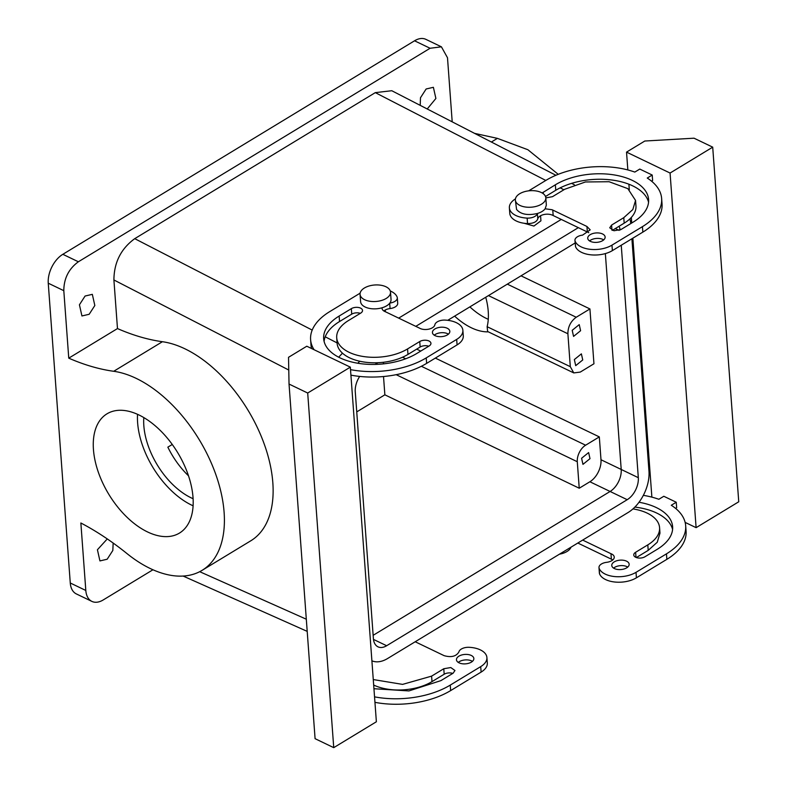 <?xml version="1.0" encoding="UTF-8"?>
<svg xmlns="http://www.w3.org/2000/svg" width="787" height="787" viewBox="0 0 787 787"><rect width="100%" height="100%" fill="white"/><g stroke="black" fill="none" stroke-linecap="round" stroke-linejoin="round"><path stroke-width="1.18" d="M415.202 641.759L444.143 655.669C451.256 657.637 456.175 656.417 458.89 652A8.726 4.722 -4.2 0 1 469.141 647.308A21.8 11.805 175.8 0 1 486.907 657.548L487.31 663.028A21.8 11.805 175.8 0 1 481.113 672.098L450.656 690.583A67.593 36.605 175.8 0 1 374.946 702.338M373.943 688.723L408.915 690.927L440.927 680.617L453.105 673.219L454.965 670.504L450.794 667.543L443.779 668.743L444.183 674.223A6.542 3.542 175.8 0 1 452.771 673.426M444.183 674.223L432.004 681.621A41.426 22.439 175.8 0 1 373.677 685.054M458.29 662.398A8.726 4.722 175.8 0 1 471.649 660.932A8.726 4.722 175.8 0 1 472.436 661.365M486.907 657.548A21.8 11.805 175.8 0 1 480.709 666.619L450.253 685.103A67.593 36.605 175.8 0 1 374.543 696.849M350.333 367.145L306.792 346.221L288.524 357.308L289.036 384.056L307.697 393.028L350.333 367.145L376.373 721.768L333.737 747.65L315.085 738.678L289.036 384.056M443.779 668.743L431.601 676.131L402.59 684.385L373.274 679.565M459.067 662.841A8.726 4.722 175.8 0 1 456.46 659.781A8.726 4.722 175.8 0 1 461.625 655A8.726 4.722 175.8 0 1 471.246 655.443A8.726 4.722 175.8 0 1 473.853 658.503A8.726 4.722 175.8 0 1 468.688 663.284A8.726 4.722 175.8 0 1 459.067 662.841M307.697 393.028L333.737 747.65M383.879 310.983A8.726 4.722 175.8 0 1 390.077 308.563A8.726 4.722 175.8 0 0 397.71 303.29L397.307 297.801A8.726 4.722 175.8 0 1 389.84 303.064A15.258 8.264 175.8 0 0 391.041 299.434L390.509 292.125A15.258 8.264 -4.2 0 0 379.423 285.051A15.258 8.264 -4.2 0 0 360.062 294.358A15.258 8.264 -4.2 0 0 371.149 301.421A15.258 8.264 -4.2 0 0 390.509 292.125M360.062 294.358L360.603 301.667A15.258 8.264 175.8 0 0 371.69 308.74A15.258 8.264 175.8 0 0 382.079 307.776A8.726 4.722 175.8 0 0 382.049 308.366A8.726 4.722 175.8 0 0 384.656 311.426A8.726 4.722 175.8 0 0 385.315 311.701L419.52 328.14A8.726 4.722 175.8 0 0 420.11 328.454A8.726 4.722 175.8 0 0 429.161 329.064A8.726 4.722 175.8 0 0 434.867 324.795A8.726 4.722 175.8 0 1 445.117 320.093A21.8 11.805 175.8 0 1 462.874 330.343L463.277 335.823A21.8 11.805 175.8 0 1 457.08 344.893L426.633 363.378A67.593 36.605 175.8 0 1 350.913 375.133M311.554 348.503A67.593 36.605 175.8 0 1 311.013 345.168L310.609 339.679A67.593 36.605 175.8 0 1 329.822 311.563L360.131 293.167M419.746 341.528A6.542 3.542 175.8 0 1 426.761 340.338A6.542 3.542 175.8 0 1 430.942 343.299A6.542 3.542 175.8 0 1 429.082 346.014L416.903 353.412A54.51 29.522 175.8 0 1 358.478 363.348A54.51 29.522 175.8 0 1 323.664 338.725A54.51 29.522 175.8 0 1 339.148 316.049L351.327 308.652A6.542 3.542 175.8 0 1 358.341 307.461A6.542 3.542 175.8 0 1 362.522 310.412A6.542 3.542 175.8 0 1 360.662 313.137L348.484 320.535A41.426 22.439 175.8 0 0 336.708 337.761A41.426 22.439 175.8 0 0 363.161 356.481A41.426 22.439 175.8 0 0 407.568 348.926L419.746 341.528L420.15 347.018A6.542 3.542 175.8 0 1 428.748 346.221M420.15 347.018L407.971 354.416A41.426 22.439 175.8 0 1 363.564 361.961A41.426 22.439 175.8 0 1 337.111 343.25L336.708 337.761M324.096 341.45A54.51 29.522 175.8 0 1 339.551 321.529L351.73 314.141A6.542 3.542 175.8 0 1 360.328 313.344M434.257 335.193A8.726 4.722 175.8 0 1 447.626 333.718A8.726 4.722 175.8 0 1 448.403 334.16M390.263 290.954A21.8 11.805 175.8 0 1 397.13 297.033A8.726 4.722 175.8 0 1 397.307 297.801M314.072 349.713A67.593 36.605 175.8 0 1 310.609 339.679M462.874 330.343A21.8 11.805 175.8 0 1 456.676 339.404L426.229 357.898A67.593 36.605 175.8 0 1 350.51 369.644M447.223 328.238A8.726 4.722 175.8 0 1 449.83 331.297A8.726 4.722 175.8 0 1 444.665 336.079A8.726 4.722 175.8 0 1 435.044 335.636A8.726 4.722 175.8 0 1 432.437 332.576A8.726 4.722 175.8 0 1 437.602 327.795A8.726 4.722 175.8 0 1 447.223 328.238M382.079 307.776A15.258 8.264 -4.2 0 0 389.84 303.064M398.645 318.145L561.269 219.425L398.645 318.145M452.2 121.847L447.498 57.756L441.418 46.827L430.096 48.263L78.375 261.776C68.754 268.81 63.895 278.441 63.806 290.678L68.754 358.154L117.479 328.572L113.908 279.965C114.036 262.484 120.982 248.722 134.734 238.668L375.301 92.63L391.778 90.721L555.917 175.275M540.571 215.746L540.935 220.822L533.92 226.046L524.044 223.252M338.764 357.239A32.71 20 115.7 0 1 342.502 353.206L340.358 355.39M383.515 376.52L384.863 394.818L579.232 488.225L589.886 481.762L610.102 491.472A17.442 10.664 115.7 0 0 621.209 469.455L605.36 253.591L621.209 469.455L638.316 477.679L621.248 245.239M638.316 477.679A17.442 10.664 115.7 0 1 627.209 499.696L610.102 491.472L373.146 635.316L610.102 491.472A17.442 10.664 115.7 0 0 621.209 469.455L600.993 459.746L599.32 436.893L435.339 358.095M68.754 358.154A261.648 150.917 58.7 0 0 113.702 371.287A113.377 65.4 58.7 0 1 210.591 461.408A113.377 65.4 58.7 0 1 202.062 570.368A113.377 65.4 58.7 0 1 172.756 575.612A113.377 65.4 58.7 0 1 127.091 553.664A261.648 150.917 58.7 0 0 80.864 522.991L85.813 590.466A22.892 13.999 115.7 0 0 91.882 601.396A22.892 13.999 115.7 0 0 103.215 599.95L152.944 569.768M113.161 543.04L112.826 550.467L107.17 559.232L99.929 560.915L97.421 549.749L107.278 538.918M94.834 305.513L89.177 314.279L81.937 315.961L79.428 304.795L85.085 296.03L92.325 294.348L94.834 305.513M420.209 105.369L420.484 97.755L426.141 88.99L433.381 87.308L435.89 98.473L427.233 108.98M113.702 371.287L162.417 341.715A261.648 150.917 58.7 0 1 117.479 328.572M162.417 341.715A113.377 65.4 58.7 0 1 259.317 431.837A113.377 65.4 58.7 0 1 250.787 540.797L202.062 570.368M589.925 308.937L576.222 317.25C570.713 321.273 567.939 326.772 567.889 333.767L570.3 366.673L573.772 372.92L580.245 372.094L593.949 363.771L589.925 308.937L521.024 275.824M454.64 316.128A61.052 35.208 -121.3 0 0 488.333 331.858M420.74 351.081L416.677 349.123M589.886 481.762A17.442 10.664 115.7 0 0 600.993 459.746M384.863 394.818L356.747 411.896M188.477 475.781A61.052 35.208 58.7 0 1 185.034 472.289A61.052 35.208 58.7 0 1 167.857 447.154L172.264 444.478M63.806 290.678L48.253 283.202L70.269 582.99A22.892 13.999 115.7 0 0 76.339 593.919L91.882 601.396M163.312 433.578A69.777 40.245 58.7 0 1 179.436 533.094A69.777 40.245 58.7 0 1 123.146 513.321A69.777 40.245 58.7 0 1 107.022 413.805A69.777 40.245 58.7 0 1 163.312 433.578M491.373 142.024L497.394 138.364L527.88 149.727L558.229 174.32M497.394 138.364L474.561 133.367M582.685 540.089L610.978 553.714A8.726 4.722 -4.2 0 1 611.627 553.989A8.726 4.722 -4.2 0 1 614.234 557.048A8.726 4.722 -4.2 0 1 606.61 562.331A8.726 4.722 -4.2 0 0 598.986 567.614A8.726 4.722 -4.2 0 0 599.153 568.381A21.8 11.805 -4.2 0 0 614.352 576.537A21.8 11.805 -4.2 0 0 636.014 572.336L666.461 553.851A67.593 36.605 -4.2 0 0 685.674 525.736A67.593 36.605 -4.2 0 0 671.281 505.264L676.249 502.244L663.805 496.272L658.847 499.283A67.593 36.605 -4.2 0 0 643.353 495.338M636.004 557.422L635.621 552.277A6.542 3.542 -4.2 0 0 633.761 555.002A6.542 3.542 -4.2 0 0 637.942 557.953A6.542 3.542 -4.2 0 0 644.956 556.763L657.135 549.365A54.51 29.522 -4.2 0 0 672.619 526.69A54.51 29.522 -4.2 0 0 639.014 502.263M635.621 552.277L647.809 544.879A41.426 22.439 -4.2 0 0 659.575 527.654A41.426 22.439 -4.2 0 0 632.964 508.914M626.55 561.17A8.726 4.722 -4.2 0 0 616.929 560.718A8.726 4.722 -4.2 0 0 611.765 565.499A8.726 4.722 -4.2 0 0 614.372 568.558A8.726 4.722 -4.2 0 0 623.993 569.001A8.726 4.722 -4.2 0 0 629.157 564.22A8.726 4.722 -4.2 0 0 626.55 561.17M48.253 283.202A22.892 13.999 -64.3 0 1 62.832 254.309L414.542 40.796A22.892 13.999 -64.3 0 1 425.875 39.35L441.418 46.827M588.784 232.706A8.726 4.722 -4.2 0 0 587.997 232.273A8.726 4.722 -4.2 0 0 587.348 231.988L553.172 215.53L552.769 210.05L553.172 215.53A8.726 4.722 -4.2 0 0 552.543 215.235A8.726 4.722 -4.2 0 0 543.502 214.635A8.726 4.722 -4.2 0 0 537.796 218.894C536.596 221.964 533.183 223.528 527.546 223.597A21.8 11.805 -4.2 0 1 509.779 213.356L509.376 207.866A21.8 11.805 -4.2 0 0 527.142 218.107L527.546 223.597M528.687 190.838L546.03 180.312A67.593 36.605 -4.2 0 1 634.814 172.078L639.782 169.067L652.216 175.039L652.62 180.528L651.557 181.167M575.533 246.656L575.13 241.176A8.726 4.722 175.8 0 1 574.953 240.409L575.533 246.656A21.8 11.805 -4.2 0 0 590.722 254.811A21.8 11.805 -4.2 0 0 612.384 250.61L642.841 232.126A67.593 36.605 -4.2 0 0 662.044 204.01L661.641 198.531A67.593 36.605 -4.2 0 0 647.258 178.049L652.216 175.039M648.557 202.249A54.51 29.522 -4.2 0 0 611.794 180.007A54.51 29.522 -4.2 0 0 555.76 190.277L545.509 196.504M612.335 230.355L624.18 223.164A41.426 22.439 -4.2 0 0 635.955 205.928L635.552 200.449L627.849 188.644L609.089 181.728L585.439 181.964L564.692 189.283L552.504 196.671L545.814 197.911M603.708 239.878A8.726 4.722 -4.2 0 0 602.931 239.445A8.726 4.722 -4.2 0 0 589.561 240.92M383.692 362.236A13.084 7.998 115.7 0 0 383.259 363.899M572.198 330.314L579.232 324.618L580.599 330.707L573.566 336.403L572.198 330.314M574.343 359.561L581.377 353.865L582.744 359.954L575.71 365.65L574.343 359.561M573.772 372.92L487.625 331.514L487.133 326.703A61.052 35.208 -121.3 0 0 485.736 297.25M469.869 306.881A61.052 35.208 -121.3 0 0 488.274 319.315M599.32 436.893L585.617 445.206A13.084 7.998 115.7 0 0 577.284 461.723L396.166 374.681M579.232 488.225L577.284 461.723M581.593 458.27L588.627 452.574L589.994 458.664L582.96 464.36L581.593 458.27M193.071 498.702A61.052 35.208 58.7 0 1 169.805 481.536A61.052 35.208 58.7 0 1 143.814 417.572M193.071 505.785A69.777 40.245 58.7 0 1 167.297 486.514A69.777 40.245 58.7 0 1 137.538 414.306M577.825 543.04L611.371 559.163M612.807 559.911L611.371 559.193L610.978 553.714M598.986 567.614L599.379 573.093A8.726 4.722 -4.2 0 0 599.556 573.861A21.8 11.805 -4.2 0 0 614.745 582.016A21.8 11.805 -4.2 0 0 636.417 577.815L666.864 559.331A67.593 36.605 -4.2 0 0 686.077 531.215L685.674 525.736M676.249 502.244L676.653 507.733L675.59 508.372M670.071 173.042L626.531 152.117L644.809 141.021L694.045 138.197L712.707 147.159L670.071 173.042L696.111 527.664L685.133 522.391M651.872 497.138L632.856 238.186M631.735 222.987L631.331 217.419M629.295 189.746L628.892 184.207M627.839 169.933L626.531 152.117M636.358 557.56L648.203 550.369L657.253 542.243L659.978 533.133L659.575 527.654M672.59 529.454A54.51 29.522 -4.2 0 0 634.883 507.094M627.741 567.083A8.726 4.722 -4.2 0 0 626.954 566.65A8.726 4.722 -4.2 0 0 613.594 568.125M552.74 210.07A8.726 4.722 -4.2 0 0 552.14 209.745L545.145 208.781A15.258 8.264 175.8 0 1 537.373 213.503A8.726 4.722 175.8 0 1 527.142 218.107M515.436 198.885A21.8 11.805 -4.2 0 0 509.376 207.866M575.13 241.176A21.8 11.805 -4.2 0 0 590.319 249.331A21.8 11.805 -4.2 0 0 611.981 245.131L642.438 226.646A67.593 36.605 -4.2 0 0 661.641 198.531M574.953 240.409A8.726 4.722 175.8 0 1 582.577 235.126L590.201 229.843L586.945 226.508L587.348 231.988M552.769 210.05L586.974 226.489M555.76 190.277L555.356 184.797A54.51 29.522 -4.2 0 1 613.781 174.862A54.51 29.522 -4.2 0 1 648.596 199.485A54.51 29.522 -4.2 0 1 633.102 222.16L620.923 229.558L613.919 230.748L609.738 227.787L611.597 225.072L623.776 217.674L632.817 209.558L635.552 200.449M555.356 184.797L542.164 192.972M590.348 241.353A8.726 4.722 -4.2 0 0 599.969 241.796A8.726 4.722 -4.2 0 0 605.134 237.015A8.726 4.722 -4.2 0 0 602.527 233.955A8.726 4.722 -4.2 0 0 592.906 233.513A8.726 4.722 -4.2 0 0 587.732 238.294A8.726 4.722 -4.2 0 0 590.348 241.353M712.707 147.159L738.747 501.781L696.111 527.664M537.373 213.503C527.615 215.677 520.669 214.32 516.557 209.44L515.367 200.075A15.258 8.264 175.8 0 1 528.047 190.926A15.258 8.264 175.8 0 1 545.165 195.786A15.258 8.264 175.8 0 1 545.814 197.842A15.258 8.264 175.8 0 1 533.133 206.991A15.258 8.264 175.8 0 1 516.016 202.131A15.258 8.264 175.8 0 1 515.367 200.075M545.814 197.842L546.345 205.151L545.145 208.781M571.018 547.172A15.258 8.264 175.8 0 1 559.478 554.176M359.787 361.243A32.71 20 115.7 0 0 357.81 363.24M415.752 326.369L578.376 227.64M371.897 660.814A32.71 20 115.7 0 0 387.578 658.532L628.144 512.485A32.71 20 115.7 0 0 648.97 471.206L631.902 238.766M630.781 223.577A32.71 20 115.7 0 0 629.895 218.884M375.084 364.42L377.888 362.718M447.734 320.319L575.14 242.976M620.097 229.981A17.442 10.664 115.7 0 0 619.054 226.272M627.209 499.696L386.643 645.733A17.442 10.664 115.7 0 1 378.006 646.835A17.442 10.664 115.7 0 1 373.382 638.503L355.262 391.729A17.442 10.664 115.7 0 1 359.689 376.422M480.709 666.619L481.113 672.098M450.253 685.103L450.656 690.583M431.601 676.131L432.004 681.621M389.693 303.261L390.077 308.563M456.676 339.404L457.08 344.893M426.229 357.898L426.633 363.378M407.568 348.926L407.971 354.416M351.327 308.652L351.73 314.141M339.148 316.049L339.551 321.529M134.734 238.668L312.203 330.087M325.218 336.797L337.082 342.906M375.301 92.63L545.794 180.449M560.167 187.857L563.886 189.765M199.701 571.687L306.31 619.212M113.908 279.965L288.77 370.038M70.269 582.99L85.813 590.466M430.096 48.263L414.542 40.796M78.375 261.776L62.832 254.309M576.222 317.25L507.32 284.146M585.617 445.206L421.37 366.28M405.718 358.754L402.531 357.229M599.556 573.861L599.153 568.381M636.417 577.815L636.014 572.336M666.864 559.331L666.461 553.851M648.203 550.369L647.809 544.879M537.403 213.493L537.796 218.894M642.841 232.126L642.438 226.646M611.981 245.131L612.384 250.61M543.286 193.73L543.178 192.195M624.18 223.164L623.776 217.674M611.971 230.207L611.597 225.072M567.889 333.767L488.461 295.597M570.3 366.673L487.133 326.703M373.481 639.408L386.643 645.733M615.306 228.545L619.084 230.365M385.394 311.77L385.266 310.029M183.125 576.054L307.196 631.371M571.608 183.351L574.382 184.788"/></g></svg>
